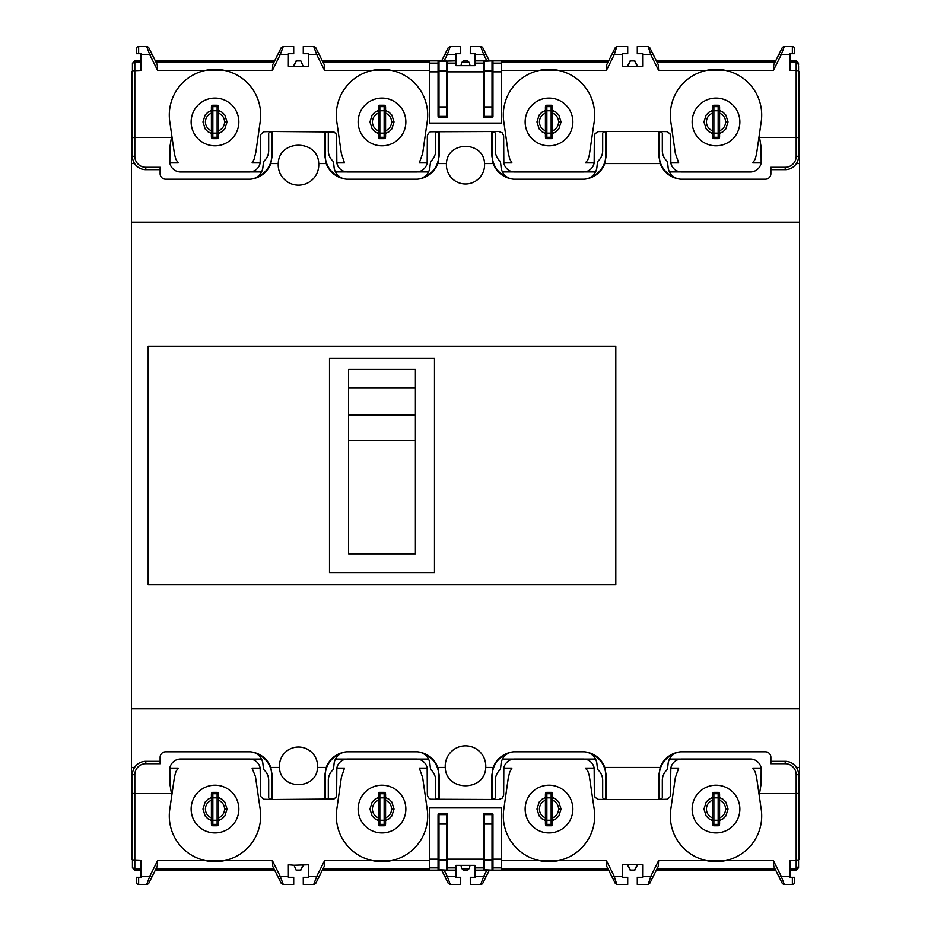 <?xml version="1.0" encoding="UTF-8"?>
<svg xmlns="http://www.w3.org/2000/svg" width="931" height="931" viewBox="0 0 931 931"><rect width="100%" height="100%" fill="white"/><g stroke="black" fill="none" stroke-linecap="round" stroke-linejoin="round"><path stroke-width="1.4" d="M615.368 883.484L617.276 884.45L627.715 884.45L627.727 877.305L622.397 877.305L622.374 864.771L642.646 864.771L642.611 877.305L637.293 877.305L637.293 884.45L647.732 884.45L649.873 883.135L648.651 884.264M260.156 768.11L252.068 768.11L255.478 776.663L260.168 809.144A45.689 45.689 0 0 1 214.991 861.617A45.689 45.689 0 0 1 169.814 809.062L174.504 776.663L175.924 771.601L178.205 768.11L169.826 768.11A10.974 10.974 0 0 1 180.637 759.033L249.345 759.033A10.974 10.974 0 0 1 260.156 768.11L260.587 796.319L263.52 799.252L272.248 799.52A4.771 4.771 0 0 1 268.675 797.902L268.675 780.434A14.314 14.314 0 0 0 263.659 769.553A64.414 64.414 0 0 1 262.938 764.014A13.36 13.36 0 0 0 249.636 751.794L165.602 751.794A5.493 5.493 0 0 0 160.12 757.287L160.12 763.723L145.795 763.723L145.795 761.337A13.36 13.36 0 0 0 132.435 774.697L132.435 867.75L134.82 870.136L141.023 870.136M525.142 809.062A23.857 23.857 0 0 1 548.999 785.205A23.857 23.857 0 0 1 572.868 809.062A23.857 23.857 0 0 1 548.999 832.919A23.857 23.857 0 0 1 525.142 809.062M784.193 884.45L792.362 884.45L792.362 877.293L789.977 877.293L789.977 860.581L796.18 860.581L796.18 793.573L798.565 793.41L798.565 774.697A13.36 13.36 0 0 0 785.205 761.337L770.88 761.337M652.945 876.967L658.252 866.354L658.636 860.581L650.816 876.234L652.945 876.967L649.873 883.135M642.623 876.234L650.816 876.234L648.22 884.403M779.072 876.967L781.202 876.234L773.382 860.581L773.766 866.354L782.249 883.31M782.296 883.379L783.448 884.299M475.043 870.136L484.329 870.136L483.375 867.878L475.043 867.878L475.054 877.305L470.283 877.305L470.295 884.45L481.269 884.392M146.807 884.45L148.751 883.31M148.704 883.379L147.552 884.299M656.367 870.136L775.651 870.136M584.377 759.079L595.537 759.079A13.36 13.36 0 0 0 583.644 751.794L514.366 751.794A13.36 13.36 0 0 0 502.461 759.079L513.621 759.079M155.349 870.136L274.633 870.136M670.844 768.11L670.413 796.319L667.48 799.252L658.752 799.52A4.771 4.771 0 0 0 662.325 797.902L662.325 780.434A14.314 14.314 0 0 1 667.341 769.553A64.414 64.414 0 0 0 668.062 764.014A13.36 13.36 0 0 1 681.364 751.794L765.398 751.794A5.493 5.493 0 0 1 770.88 757.287L770.88 763.723L785.205 763.723L785.205 761.337A13.36 13.36 0 0 1 798.565 774.697L796.18 774.697L796.18 793.573L759.545 793.573L761.104 784.03L761.174 768.11A10.974 10.974 0 0 0 750.363 759.033L681.655 759.033A10.974 10.974 0 0 0 670.844 768.11L678.699 768.11L675.324 777.688L670.844 809.062A45.689 45.689 0 0 0 716.009 861.617A45.689 45.689 0 0 0 761.197 809.144L756.496 776.663L755.076 771.601L752.795 768.11L761.174 768.11M141.023 868.786L134.82 868.786L134.82 793.573L171.455 793.573L169.896 784.03L169.826 768.11M441.643 870.136L448.242 883.31M450.173 884.45L448.137 883.135L450.278 884.45L460.705 884.45L460.717 877.305L455.946 877.305L455.957 867.878L447.636 867.878L447.636 869.182L447.636 860.209L439.001 860.209L439.001 814.637A0.954 0.943 180 0 0 438.047 815.579L438.047 823.83M482.7 883.403L480.722 884.45L483.806 876.234L485.935 876.967L489.357 870.136M481.502 884.322L482.223 883.926M417.379 759.079L428.539 759.079A13.36 13.36 0 0 0 416.634 751.794L347.356 751.794A13.36 13.36 0 0 0 335.463 759.079L346.623 759.079M595.537 759.079A13.36 13.36 0 0 1 596.957 764.014A64.414 64.414 0 0 0 597.679 769.553A14.314 14.314 0 0 1 602.683 780.434L602.683 797.902A4.771 4.771 0 0 0 606.267 799.52L598.039 799.392L595.06 797.285L594.339 794.748L594.164 768.11L585.401 768.11L587.857 771.124L589.288 775.721L594.187 809.144A45.689 45.689 0 0 1 548.999 861.617A45.689 45.689 0 0 1 503.834 809.062L508.314 777.688L509.734 772.125L511.922 768.11L503.834 768.11L503.648 795.272L502.275 798.123L498.9 799.52L430.518 799.252L428.365 797.716L427.352 795.272L427.166 768.11L419.311 768.11L422.686 777.688L427.178 809.144A45.689 45.689 0 0 1 382.001 861.617A45.689 45.689 0 0 1 336.824 809.062L341.316 777.688L344.482 768.11L336.836 768.11L336.638 795.272L335.94 797.285L333.961 799.042L272.248 799.52L272.248 775.651L270.793 767.447A23.857 23.857 0 0 0 253.267 752.306M789.977 870.136L796.18 870.136L798.565 867.75L798.565 860.256L796.18 860.581L796.18 868.786L798.565 866.4M798.565 793.41L798.565 860.256M447.636 868.786A0.954 0.954 180 0 1 446.682 869.729L446.682 824.086L447.636 824.086L447.636 815.579L447.636 823.83M446.682 813.438L446.682 814.637A0.954 0.943 180 0 1 447.636 815.579L447.636 814.404A0.966 0.954 -90 0 0 446.682 813.438L439.001 813.438A0.966 0.954 -90 0 0 438.047 814.404M447.636 824.086L447.636 860.209M792.362 884.45A2.386 2.386 0 0 0 794.748 882.064L794.748 877.293L792.362 877.293M322.347 870.136L429.691 870.136L429.691 807.933L501.309 807.933L501.309 859.162L492.965 859.162M492.965 869.182L492.01 870.136L501.309 870.136L501.309 867.878L492.965 867.878L492.01 870.136L492.965 868.786A0.954 0.954 180 0 1 492.01 869.729L492.01 824.086L492.965 824.086L492.965 814.404A0.966 0.954 -90 0 0 492.01 813.438L484.329 813.438A0.966 0.954 -90 0 0 483.375 814.404L483.375 823.83M492.965 824.086L492.965 860.209L484.329 860.209L484.329 824.086L492.01 824.086L492.01 814.637A0.954 0.943 180 0 1 492.965 815.579L492.965 823.83M483.375 859.162L447.636 859.162M438.047 859.162L429.691 859.162M460.752 865.365L461.31 866.47M462.393 868.646L463.114 870.078L467.886 870.078L468.607 868.646M470.248 865.365L469.69 866.47M296.105 870.078L294.045 865.236L308.627 864.771L308.603 877.305L303.273 877.305L303.285 884.45L313.724 884.45L316.796 876.234L318.937 876.967L315.76 883.31M281.232 883.31L278.055 876.967L280.184 876.234L283.268 884.45L293.707 884.45L293.707 877.305L288.389 877.305L288.354 864.771L294.045 865.236M447.636 869.182L446.682 870.136L447.636 869.182L446.682 870.136L455.957 870.136M429.691 870.136L439.001 870.136L438.047 868.786A0.954 0.954 -0 0 0 439.001 869.729L446.682 870.136L438.804 870.113M669.47 759.079L680.631 759.079M501.309 870.136L608.653 870.136M475.043 867.878L475.043 865.365L455.957 865.365L455.957 867.878M438.047 815.579L438.047 860.209L439.001 860.209L439.001 870.136L438.047 867.878L429.691 867.878M438.047 868.786L438.047 860.209M326.164 799.52A4.771 4.771 0 0 0 328.317 799.007L328.317 780.434A14.314 14.314 0 0 1 333.321 769.553A64.414 64.414 0 0 0 334.043 764.014A13.36 13.36 0 0 1 335.463 759.079M615.147 883.135L606.756 866.354L606.372 860.581L614.204 876.234L622.397 876.234M612.063 876.967L614.204 876.234L616.788 884.403M773.382 860.581L658.636 860.581M616.508 884.322L615.438 883.577M789.977 876.234L781.202 876.234L784.286 884.45L782.156 883.135M606.372 860.581L501.309 860.581M278.055 876.967L272.748 866.354L272.364 860.581L157.618 860.581L157.234 866.354L151.928 876.967L149.786 876.234L146.714 884.45L138.638 884.45A2.386 2.386 0 0 1 136.252 882.064L136.252 877.293L141.023 877.293L141.023 860.581L132.435 860.256M148.844 883.135L151.928 876.967M445.065 876.967L447.194 876.234L450.278 884.45M501.309 867.878L501.309 859.162M483.375 869.182L484.329 870.136L483.375 868.786A0.954 0.954 -0 0 0 484.329 869.729L492.01 870.136L484.132 870.113M283.268 884.45L281.127 883.135L283.164 884.45M429.691 860.581L324.628 860.581L316.796 876.234L308.603 876.234M318.937 876.967L324.244 866.354L324.628 860.581M313.817 884.45L315.853 883.135M315.702 883.379L314.562 884.299M482.863 883.135L485.935 876.967M483.375 868.786L483.375 814.404M438.047 869.182L439.001 870.136M160.12 761.337L145.795 761.337A13.36 13.36 0 0 0 132.435 774.697L134.82 774.697L134.82 793.573L132.435 793.41M492.965 868.786L492.965 860.209M378.417 797.867L379.848 797.867L379.848 820.246L385.574 820.246L385.574 824.11A1.653 1.431 90 0 1 384.142 825.762L379.848 825.762A1.653 1.431 90 0 1 378.417 824.11L378.417 794.015A1.653 1.431 90 0 1 379.848 792.362L384.142 792.362A1.653 1.431 90 0 1 385.574 794.015L385.574 794.969A1.431 1.245 180 0 0 384.142 793.736L384.142 792.362M604.801 767.447L660.207 767.447L658.752 775.651L658.752 799.52L606.267 799.52L606.267 775.651L604.801 767.447A23.857 23.857 0 0 0 587.275 752.306M250.369 759.079L261.53 759.079M211.407 797.867L212.838 797.867L212.838 820.246L218.564 820.246L218.564 824.11A1.653 1.431 90 0 1 217.132 825.762L212.838 825.762A1.653 1.431 90 0 1 211.407 824.11L211.407 794.015A1.653 1.431 90 0 1 212.838 792.362L217.132 792.362A1.653 1.431 90 0 1 218.564 794.015L218.564 794.969A1.431 1.245 180 0 0 217.132 793.736L217.132 792.362M712.436 817.942C708.514 815.998 706.513 813.031 706.431 809.039C706.524 805.059 708.526 802.103 712.436 800.171M719.593 800.171C723.515 802.115 725.505 805.082 725.586 809.074C725.493 813.054 723.492 816.01 719.593 817.942M712.436 797.53L708.828 799.368L706.14 802.138L703.976 809.062L706.152 815.94L708.828 818.698L712.436 820.525M719.593 820.525L723.189 818.698L725.866 815.94L728.042 809.062L725.877 802.138L723.189 799.368L719.593 797.53M718.162 792.362L713.868 792.362L713.868 793.736L718.162 793.736L718.162 792.362A1.653 1.431 90 0 1 719.593 794.015L719.593 824.11A1.653 1.431 90 0 1 718.162 825.762L713.868 825.762A1.653 1.431 90 0 1 712.436 824.11L712.436 823.144A1.431 1.245 0 0 0 713.868 824.377L713.868 825.762M692.152 809.062A23.857 23.857 0 0 1 716.009 785.205A23.857 23.857 0 0 1 733.046 825.762A23.857 23.857 0 0 1 692.152 809.062M545.426 797.867L546.858 797.867L546.858 793.736A1.431 1.245 180 0 0 545.426 794.969L545.426 823.144A1.431 1.245 0 0 0 546.858 824.377L551.152 824.377L551.152 825.762L546.858 825.762A1.653 1.431 90 0 1 545.426 824.11L545.426 823.144M545.426 794.969L545.426 794.015A1.653 1.431 90 0 1 546.858 792.362L551.152 792.362A1.653 1.431 90 0 1 552.583 794.015L552.583 794.969A1.431 1.245 180 0 0 551.152 793.736L551.152 792.362M545.426 817.942C541.505 815.998 539.503 813.031 539.421 809.039C539.515 805.059 541.516 802.103 545.426 800.171M627.738 865.306L630.124 870.078L634.628 870.078L636.955 865.236M637.281 865.306L634.628 870.078M630.392 870.078L628.064 865.236M630.124 870.078L627.459 864.771M303.262 865.306L300.608 870.078L302.936 865.236M300.876 870.078L303.541 864.771M634.895 870.078L637.549 864.771M461.206 865.365L461.497 868.646L469.503 868.646L469.794 865.365M296.372 870.078L300.608 870.078M503.834 768.11A10.974 10.974 0 0 1 514.645 759.033L583.365 759.033A10.974 10.974 0 0 1 594.164 768.11M485.738 767.447C485.179 791.862 445.821 791.862 445.262 767.447A20.284 20.284 0 0 1 465.5 745.836A20.284 20.284 0 0 1 485.738 767.447L493.197 767.447L491.743 775.651L491.743 799.52A4.771 4.771 0 0 0 495.327 797.902L495.327 780.434A14.314 14.314 0 0 1 500.331 769.553A64.414 64.414 0 0 0 501.053 764.014A13.36 13.36 0 0 1 502.461 759.079M191.134 809.062A23.857 23.857 0 0 1 214.991 785.205A23.857 23.857 0 0 1 238.848 809.062A23.857 23.857 0 0 1 214.991 832.919A23.857 23.857 0 0 1 191.134 809.062M372.412 809.039C372.516 805.059 374.506 802.103 378.417 800.171L378.417 817.942C374.495 815.998 372.493 813.031 372.412 809.039M218.564 820.246L218.564 794.969M211.407 797.53L207.811 799.368L205.123 802.138L202.958 809.062L205.134 815.94L207.811 818.698L211.407 820.525M218.564 820.525L222.16 818.698L224.848 815.94L227.024 809.062L224.86 802.138L222.172 799.368L218.564 797.53M358.132 809.062A23.857 23.857 0 0 1 382.001 785.205A23.857 23.857 0 0 1 405.858 809.062A23.857 23.857 0 0 1 382.001 832.919A23.857 23.857 0 0 1 358.132 809.062M545.426 797.53L541.819 799.368L539.13 802.138L536.966 809.062L539.142 815.94L541.819 818.698L545.426 820.525M552.583 820.525L556.179 818.698L558.856 815.94L561.044 809.062L558.868 802.138L556.191 799.368L552.583 797.53M552.583 800.171C556.505 802.115 558.507 805.082 558.588 809.074C558.484 813.054 556.494 816.01 552.583 817.942M385.574 820.246L385.574 794.969M385.574 800.171C389.495 802.115 391.497 805.082 391.579 809.074C391.486 813.054 389.484 816.01 385.574 817.942M378.417 797.53L374.821 799.368L372.132 802.138L369.956 809.062L372.132 815.94L374.821 818.698L378.417 820.525M385.574 820.525L389.17 818.698L391.858 815.94L394.034 809.062L391.87 802.138L389.181 799.368L385.574 797.53M336.836 768.11A10.974 10.974 0 0 1 347.635 759.033L416.355 759.033A10.974 10.974 0 0 1 427.166 768.11M211.407 817.942C207.485 815.998 205.495 813.031 205.414 809.039C205.507 805.059 207.508 802.103 211.407 800.171M551.152 825.762A1.653 1.431 90 0 0 552.583 824.11L552.583 794.969M218.564 800.171C222.486 802.115 224.487 805.082 224.569 809.074C224.476 813.054 222.474 816.01 218.564 817.942M420.265 752.306A23.857 23.857 0 0 1 437.803 767.447L439.257 775.651L439.257 799.52A4.771 4.771 0 0 1 435.673 797.902L435.673 780.434A14.314 14.314 0 0 0 430.669 769.553A64.414 64.414 0 0 1 429.947 764.014A13.36 13.36 0 0 0 428.539 759.079M713.868 792.362A1.653 1.431 90 0 0 712.436 794.015L712.436 823.144M615.368 47.516L617.276 46.55L627.715 46.55L627.727 53.695L622.397 53.695L622.374 66.229L642.646 66.229L642.611 53.695L637.293 53.695L637.293 46.55L647.732 46.55L649.873 47.865L648.651 46.736M254.058 159.399L255.874 152.184L260.168 121.856A45.689 45.689 0 0 0 214.991 69.383A45.689 45.689 0 0 0 169.814 121.938L174.504 154.337L175.924 159.399L178.205 162.89L169.826 162.89A10.974 10.974 0 0 0 180.637 171.967L249.345 171.967A10.974 10.974 0 0 0 260.156 162.89L252.068 162.89L254.058 159.399M525.142 121.938A23.857 23.857 0 0 0 548.999 145.795A23.857 23.857 0 0 0 572.868 121.938A23.857 23.857 0 0 0 548.999 98.081A23.857 23.857 0 0 0 525.142 121.938M784.193 46.55L792.362 46.55L792.362 53.707L794.748 53.707L794.748 48.936A2.386 2.386 0 0 0 792.362 46.55M652.945 54.033L658.252 64.646L658.636 70.419L650.816 54.766L652.945 54.033L649.873 47.865M642.623 54.766L650.816 54.766L648.22 46.597M779.072 54.033L781.202 54.766L773.382 70.419L773.766 64.646L782.249 47.69M782.296 47.621L783.448 46.701M475.043 60.864L484.329 60.864L483.375 63.122L475.043 63.122L475.054 53.695L470.283 53.695L470.295 46.55L481.269 46.608M785.205 167.277A10.974 10.974 0 0 0 796.18 156.303L796.18 137.427L759.545 137.427L761.104 146.97L761.174 162.89L752.795 162.89L755.076 159.399L756.496 154.337L761.197 121.856A45.689 45.689 0 0 0 716.009 69.383A45.689 45.689 0 0 0 670.844 121.938L675.324 153.312L678.699 162.89L670.844 162.89L670.681 136.252L669.948 133.715L666.968 131.608L658.752 131.48A4.771 4.771 0 0 1 662.325 133.098L662.325 150.566A14.314 14.314 0 0 0 667.341 161.447A64.414 64.414 0 0 1 668.062 166.986A13.36 13.36 0 0 0 681.364 179.206L765.398 179.206A5.493 5.493 0 0 0 770.88 173.713L770.88 167.277L785.205 167.277L785.205 169.663L770.88 169.663M146.807 46.55L148.751 47.69M148.704 47.621L147.552 46.701M656.367 60.864L775.651 60.864M584.377 171.921L595.537 171.921A13.36 13.36 0 0 1 583.644 179.206L514.366 179.206A13.36 13.36 0 0 1 502.461 171.921L513.621 171.921M155.349 60.864L274.633 60.864M141.023 60.864L134.82 60.864L134.82 137.427L171.455 137.427L169.896 146.97L169.826 162.89M441.643 60.864L448.242 47.69M450.173 46.55L448.137 47.865L450.278 46.55L460.705 46.55L460.717 53.695L455.946 53.695L455.957 63.122L447.636 63.122L447.636 61.818L447.636 70.791L439.001 70.791L439.001 116.363A0.954 0.943 180 0 1 438.047 115.421L438.047 107.17M482.7 47.597L480.722 46.55L483.806 54.766L485.935 54.033L489.357 60.864M250.369 171.921L261.53 171.921A13.36 13.36 0 0 1 249.636 179.206L165.602 179.206A5.493 5.493 0 0 1 160.12 173.713L160.12 167.277L145.795 167.277L145.795 169.663A13.36 13.36 0 0 1 132.435 156.303L132.435 63.25L134.82 60.864M481.502 46.678L482.223 47.074M417.379 171.921L428.539 171.921A13.36 13.36 0 0 1 416.634 179.206L347.356 179.206A13.36 13.36 0 0 1 335.463 171.921L346.623 171.921M595.537 171.921A13.36 13.36 0 0 0 596.957 166.986A64.414 64.414 0 0 1 597.679 161.447A14.314 14.314 0 0 0 602.683 150.566L602.683 133.098A4.771 4.771 0 0 1 606.267 131.48L598.039 131.608L595.06 133.715L594.339 136.252L594.164 162.89L585.401 162.89L587.857 159.876L589.288 155.279L594.187 121.856A45.689 45.689 0 0 0 548.999 69.383A45.689 45.689 0 0 0 503.834 121.938L508.314 153.312L509.734 158.875L511.922 162.89L503.834 162.89L503.648 135.728L502.275 132.877L498.9 131.48L430.518 131.748L428.365 133.284L427.352 135.728L427.166 162.89L419.311 162.89L422.686 153.312L427.178 121.856A45.689 45.689 0 0 0 382.001 69.383A45.689 45.689 0 0 0 336.824 121.938L341.316 153.312L344.482 162.89L336.836 162.89L336.638 135.728L335.94 133.715L333.961 131.958L272.248 131.48A4.771 4.771 0 0 0 268.675 133.098L268.675 150.566A14.314 14.314 0 0 1 263.659 161.447A64.414 64.414 0 0 0 262.938 166.986A13.36 13.36 0 0 1 261.53 171.921M798.565 65.775L798.565 70.744L796.18 70.419L796.18 137.427L798.565 137.59L798.565 70.744M798.565 137.59L798.565 156.303A13.36 13.36 0 0 1 785.205 169.663A13.36 13.36 0 0 0 798.565 156.303L796.18 156.303M447.636 62.214A0.954 0.954 180 0 0 446.682 61.271L446.682 106.914L447.636 106.914L447.636 70.791M447.636 106.914L447.636 116.596A0.966 0.954 90 0 1 446.682 117.562L439.001 117.562A0.966 0.954 90 0 1 438.047 116.596M446.682 117.562L446.682 116.363A0.954 0.943 180 0 0 447.636 115.421L447.636 107.17M789.977 60.864L796.18 60.864L796.18 62.214L798.565 64.6M789.977 62.214L796.18 62.214L796.18 70.419L789.977 70.419L789.977 53.707L792.362 53.707M322.347 60.864L429.691 60.864L429.691 123.067L501.309 123.067L501.309 71.838L492.965 71.838M608.653 60.864L484.329 60.864L483.375 62.214A0.954 0.954 0 0 1 484.329 61.271L492.01 60.864L492.965 62.214A0.954 0.954 180 0 0 492.01 61.271L492.01 106.914L492.965 106.914L492.965 116.596A0.966 0.954 90 0 1 492.01 117.562L484.329 117.562A0.966 0.954 90 0 1 483.375 116.596L483.375 107.17M492.965 106.914L492.965 70.791L484.329 70.791L484.329 106.914L492.01 106.914L492.01 116.363A0.954 0.943 180 0 0 492.965 115.421L492.965 107.17M483.375 71.838L447.636 71.838M438.047 71.838L429.691 71.838M470.248 65.636L469.69 64.53M468.607 62.354L467.886 60.922L463.114 60.922L462.393 62.354M460.752 65.636L461.31 64.53M281.232 47.69L278.055 54.033L280.184 54.766L283.268 46.55L293.707 46.55L293.707 53.695L288.389 53.695L288.354 66.229L308.627 66.229L308.603 53.695L303.273 53.695L303.285 46.55L313.724 46.55L316.796 54.766L318.937 54.033L315.76 47.69M293.719 65.694L296.372 60.922L294.045 65.764M296.105 60.922L293.451 66.229M429.691 60.864L438.804 60.887M447.636 61.818L446.682 60.864L447.636 61.818L446.682 60.864L439.001 60.864L438.047 61.818L438.047 70.791L439.001 70.791L439.001 60.864L438.047 63.122L429.691 63.122M438.047 62.214A0.954 0.954 0 0 1 439.001 61.271L455.957 60.864M669.47 171.921L680.631 171.921M475.043 63.122L475.043 65.636L455.957 65.636L455.957 63.122M438.047 70.791L438.047 115.421M326.164 131.48A4.771 4.771 0 0 1 328.317 131.993L328.317 150.566A14.314 14.314 0 0 0 333.321 161.447A64.414 64.414 0 0 1 334.043 166.986A13.36 13.36 0 0 0 335.463 171.921M615.147 47.865L606.756 64.646L606.372 70.419L614.204 54.766L622.397 54.766M612.063 54.033L614.204 54.766L616.788 46.597M773.382 70.419L658.636 70.419M616.508 46.678L615.438 47.423M789.977 54.766L781.202 54.766L784.286 46.55L782.156 47.865M606.372 70.419L501.309 70.419M148.844 47.865L151.928 54.033L149.786 54.766L146.714 46.55L138.638 46.55A2.386 2.386 0 0 0 136.252 48.936L136.252 53.707L141.023 53.707L141.023 70.419L132.435 70.744M278.055 54.033L272.748 64.646L272.364 70.419L157.618 70.419L157.234 64.646L151.928 54.033M445.065 54.033L447.194 54.766L450.278 46.55M501.309 60.864L501.309 71.838M492.965 61.818L492.965 63.122L501.309 63.122M483.375 61.818L484.132 60.887M283.268 46.55L281.127 47.865L283.164 46.55M318.937 54.033L324.244 64.646L324.628 70.419L429.691 70.419M313.817 46.55L315.853 47.865M315.702 47.621L314.562 46.701M482.863 47.865L485.935 54.033M483.375 62.214L483.375 116.596M438.047 61.818L439.001 60.864M145.795 167.277A10.974 10.974 0 0 1 134.82 156.303L134.82 137.427L132.435 137.59M798.565 63.25L796.18 60.864M160.12 169.663L145.795 169.663A13.36 13.36 0 0 1 132.435 156.303L134.82 156.303M492.965 62.214L492.965 70.791M378.417 133.133L384.142 133.133L384.142 110.754L385.574 110.754L385.574 106.89A1.653 1.431 -90 0 0 384.142 105.238L379.848 105.238A1.653 1.431 -90 0 0 378.417 106.89L378.417 136.985A1.653 1.431 -90 0 0 379.848 138.638L384.142 138.638A1.653 1.431 -90 0 0 385.574 136.985L385.574 136.031A1.431 1.245 180 0 1 384.142 137.264L384.142 138.638M677.733 178.694A23.857 23.857 0 0 1 660.207 163.553L658.752 155.349L658.752 131.48L606.267 131.48L606.267 155.349L604.801 163.553A23.857 23.857 0 0 1 587.275 178.694M278.253 163.553C278.811 139.138 318.169 139.138 318.728 163.553A20.284 20.284 0 0 1 298.49 185.164A20.284 20.284 0 0 1 278.253 163.553L270.793 163.553L272.248 155.349L272.248 131.48L263.52 131.748L260.587 134.681L260.156 162.89M211.407 133.133L217.132 133.133L217.132 110.754L218.564 110.754L218.564 106.89A1.653 1.431 -90 0 0 217.132 105.238L212.838 105.238A1.653 1.431 -90 0 0 211.407 106.89L211.407 136.985A1.653 1.431 -90 0 0 212.838 138.638L217.132 138.638A1.653 1.431 -90 0 0 218.564 136.985L218.564 136.031A1.431 1.245 180 0 1 217.132 137.264L217.132 138.638M712.436 133.47L708.828 131.632L706.14 128.862L703.976 121.938L706.152 115.06L708.828 112.302L712.436 110.475M719.593 110.475L723.189 112.302L725.866 115.06L728.042 121.938L725.877 128.862L723.189 131.632L719.593 133.47M712.436 113.058C708.514 115.002 706.513 117.969 706.431 121.961C706.524 125.941 708.526 128.897 712.436 130.829M719.593 130.829C723.515 128.885 725.505 125.918 725.586 121.926C725.493 117.946 723.492 114.99 719.593 113.058M718.162 138.638L713.868 138.638L713.868 137.264L718.162 137.264L718.162 138.638A1.653 1.431 -90 0 0 719.593 136.985L719.593 106.89A1.653 1.431 -90 0 0 718.162 105.238L713.868 105.238A1.653 1.431 -90 0 0 712.436 106.89L712.436 107.856A1.431 1.245 0 0 1 713.868 106.623L713.868 105.238M761.174 162.89A10.974 10.974 0 0 1 750.363 171.967L681.655 171.967A10.974 10.974 0 0 1 670.844 162.89M692.152 121.938A23.857 23.857 0 0 0 716.009 145.795A23.857 23.857 0 0 0 733.046 105.238A23.857 23.857 0 0 0 692.152 121.938M545.426 106.89L545.426 107.856A1.431 1.245 0 0 1 546.858 106.623L546.858 105.238A1.653 1.431 -90 0 0 545.426 106.89M545.426 107.856L545.426 136.985A1.653 1.431 -90 0 0 546.858 138.638L551.152 138.638A1.653 1.431 -90 0 0 552.583 136.985L552.583 136.031A1.431 1.245 180 0 1 551.152 137.264L551.152 138.638M545.426 113.058C541.505 115.002 539.503 117.969 539.421 121.961C539.515 125.941 541.516 128.897 545.426 130.829M637.281 65.694L634.628 60.922L636.955 65.764M627.738 65.694L630.124 60.922L634.628 60.922M630.392 60.922L628.064 65.764M630.124 60.922L627.459 66.229M300.876 60.922L302.936 65.764M634.895 60.922L637.549 66.229M461.206 65.636L461.497 62.354L469.503 62.354L469.794 65.636M296.372 60.922L300.608 60.922M503.834 162.89A10.974 10.974 0 0 0 514.645 171.967L583.365 171.967A10.974 10.974 0 0 0 594.164 162.89M502.461 171.921A13.36 13.36 0 0 1 501.053 166.986A64.414 64.414 0 0 0 500.331 161.447A14.314 14.314 0 0 1 495.327 150.566L495.327 133.098A4.771 4.771 0 0 0 491.743 131.48L491.743 155.349L493.197 163.553L484.539 163.553A19.085 19.085 0 0 1 465.5 183.977A19.085 19.085 0 0 1 446.461 163.553L437.803 163.553A23.857 23.857 0 0 1 420.265 178.694M191.134 121.938A23.857 23.857 0 0 0 214.991 145.795A23.857 23.857 0 0 0 238.848 121.938A23.857 23.857 0 0 0 214.991 98.081A23.857 23.857 0 0 0 191.134 121.938M378.417 130.829L378.417 113.058C374.495 115.002 372.493 117.969 372.412 121.961C372.516 125.941 374.506 128.897 378.417 130.829M218.564 110.754L218.564 136.031M211.407 133.47L207.811 131.632L205.123 128.862L202.958 121.938L205.134 115.06L207.811 112.302L211.407 110.475M218.564 110.475L222.16 112.302L224.848 115.06L227.024 121.938L224.86 128.862L222.172 131.632L218.564 133.47M358.132 121.938A23.857 23.857 0 0 0 382.001 145.795A23.857 23.857 0 0 0 405.858 121.938A23.857 23.857 0 0 0 382.001 98.081A23.857 23.857 0 0 0 358.132 121.938M545.426 133.47L541.819 131.632L539.13 128.862L536.966 121.938L539.142 115.06L541.819 112.302L545.426 110.475M552.583 110.475L556.179 112.302L558.856 115.06L561.044 121.938L558.868 128.862L556.191 131.632L552.583 133.47M552.583 130.829C556.505 128.885 558.507 125.918 558.588 121.926C558.484 117.946 556.494 114.99 552.583 113.058M385.574 110.754L385.574 136.031M378.417 133.47L374.821 131.632L372.132 128.862L369.956 121.938L372.132 115.06L374.821 112.302L378.417 110.475M385.574 110.475L389.17 112.302L391.858 115.06L394.034 121.938L391.87 128.862L389.181 131.632L385.574 133.47M385.574 130.829C389.495 128.885 391.497 125.918 391.579 121.926C391.486 117.946 389.484 114.99 385.574 113.058M336.836 162.89A10.974 10.974 0 0 0 347.635 171.967L416.355 171.967A10.974 10.974 0 0 0 427.166 162.89M211.407 113.058C207.485 115.002 205.495 117.969 205.414 121.961C205.507 125.941 207.508 128.897 211.407 130.829M552.583 136.031L552.583 106.89A1.653 1.431 -90 0 0 551.152 105.238L546.858 105.238M218.564 130.829C222.486 128.885 224.487 125.918 224.569 121.926C224.476 117.946 222.474 114.99 218.564 113.058M428.539 171.921A13.36 13.36 0 0 0 429.947 166.986A64.414 64.414 0 0 1 430.669 161.447A14.314 14.314 0 0 0 435.673 150.566L435.673 133.098A4.771 4.771 0 0 1 439.257 131.48L439.257 155.349L437.803 163.553M712.436 107.856L712.436 136.985A1.653 1.431 -90 0 0 713.868 138.638M659.229 799.496L659.229 775.651A23.38 23.38 0 0 1 674.381 753.773M659.229 131.504L659.229 155.349A23.38 23.38 0 0 0 674.381 177.227M492.22 131.504L492.22 155.349A23.38 23.38 0 0 0 507.372 177.227M605.79 131.504L605.79 155.349A23.38 23.38 0 0 1 590.638 177.227M271.771 131.504L271.771 155.349A23.38 23.38 0 0 1 256.619 177.227M325.21 131.48L325.21 155.349A23.38 23.38 0 0 0 340.362 177.227M438.78 131.504L438.78 155.349A23.38 23.38 0 0 1 423.628 177.227M438.78 799.496L438.78 775.651A23.38 23.38 0 0 0 423.628 753.773M325.21 799.52L325.21 775.651A23.38 23.38 0 0 1 340.362 753.773M271.771 799.496L271.771 775.651A23.38 23.38 0 0 0 256.619 753.773M415.401 414.912L415.401 369.328L348.59 369.328L348.59 553.77L415.401 553.77L415.401 414.912L348.59 414.912M798.565 93.088L799.52 93.088L799.52 222.148L131.48 222.148L131.48 71.838L132.435 71.838M324.733 131.48L324.733 155.349L326.199 163.553L318.728 163.553M615.81 346.204L148.18 346.204L148.18 584.796L615.81 584.796L615.81 346.204M415.401 388.006L348.59 388.006M415.401 440.491L348.59 440.491M434.486 572.868L329.504 572.868L329.504 358.132L434.486 358.132L434.486 572.868M799.52 222.148L799.52 708.852L131.48 708.852L131.48 767.447L134.588 767.447M132.435 837.912L131.48 837.912L131.48 859.162L132.435 859.162M131.48 837.912L131.48 767.447M131.48 708.852L131.48 222.148M131.48 163.553L134.588 163.553M799.52 163.553L796.412 163.553M660.207 163.553L604.801 163.553M510.735 178.694A23.857 23.857 0 0 1 493.197 163.553M343.725 178.694A23.857 23.857 0 0 1 326.199 163.553M270.793 163.553A23.857 23.857 0 0 1 253.267 178.694M132.435 93.088L131.48 93.088M799.52 93.088L799.52 71.838L798.565 71.838M446.461 163.553C447.066 140.674 483.934 140.674 484.539 163.553M798.565 73.758L799.52 73.758L798.565 73.793M324.733 799.52L324.733 775.651L326.199 767.447L317.529 767.447A19.085 19.085 0 0 0 298.49 747.023A19.085 19.085 0 0 0 279.451 767.447L270.793 767.447M510.735 752.306A23.857 23.857 0 0 0 493.197 767.447M677.733 752.306A23.857 23.857 0 0 0 660.207 767.447M796.412 767.447L799.52 767.447L799.52 708.852M343.725 752.306A23.857 23.857 0 0 0 326.199 767.447M437.803 767.447L445.262 767.447M798.565 859.162L799.52 859.162L799.52 857.242L798.565 857.242M132.435 73.758L131.48 73.758L132.435 73.793M799.52 857.242L799.52 767.447M317.529 767.447C316.924 790.326 280.056 790.326 279.451 767.447M799.52 837.912L798.565 837.912M799.52 857.183L798.565 857.183M131.48 857.242L132.435 857.242M131.48 857.183L132.435 857.183M605.79 799.496L605.79 775.651A23.38 23.38 0 0 0 590.638 753.773M492.22 799.496L492.22 775.651A23.38 23.38 0 0 1 507.372 753.773M657.042 868.786L774.976 868.786M486.855 870.136L483.806 876.234L475.054 876.234M796.18 870.136L796.18 868.786L789.977 868.786M785.205 763.723A10.974 10.974 0 0 1 796.18 774.697M501.309 868.786L607.978 868.786M455.946 876.234L447.194 876.234L444.145 870.136M156.024 868.786L273.958 868.786M132.435 866.4A2.386 2.386 180 0 0 134.82 868.786L134.82 870.136M272.364 860.581L280.184 876.234L288.377 876.234M141.023 876.234L149.786 876.234L157.618 860.581M136.252 882.064A2.386 2.386 0 0 0 138.638 884.45L138.638 877.293M484.329 870.136L484.329 860.209L483.375 860.209M323.022 868.786L429.691 868.786M492.01 813.438L492.01 814.637L484.329 814.637A0.954 0.943 180 0 0 483.375 815.579M483.375 824.086L484.329 824.086L484.329 813.438M438.047 824.086L446.682 824.086L446.682 814.637L439.001 814.637L439.001 813.438M134.82 774.697A10.974 10.974 0 0 1 145.795 763.723M379.848 792.362L379.848 793.736L384.142 793.736L384.142 797.867L379.848 797.867L379.848 793.736A1.431 1.245 180 0 0 378.417 794.969M212.838 792.362L212.838 793.736L217.132 793.736L217.132 797.867L212.838 797.867L212.838 793.736A1.431 1.245 180 0 0 211.407 794.969M728.042 809.062L725.586 809.074M718.162 825.762L718.162 824.377L713.868 824.377L713.868 797.867L718.162 797.867L718.162 793.736A1.431 1.245 180 0 1 719.593 794.969M217.132 825.762L217.132 797.867L218.564 797.867M552.583 820.246L546.858 820.246L546.858 797.867L551.152 797.867L551.152 793.736L546.858 793.736L546.858 792.362M385.574 797.867L384.142 797.867L384.142 825.762M385.574 823.144A1.431 1.245 0 0 1 384.142 824.377L379.848 824.377L379.848 825.762M561.044 809.062L558.588 809.074M394.034 809.062L391.579 809.074M218.564 823.144A1.431 1.245 0 0 1 217.132 824.377L212.838 824.377L212.838 825.762M719.593 820.246L712.436 820.246M719.593 823.144A1.431 1.245 180 0 1 718.162 824.377L718.162 797.867L719.593 797.867M227.024 809.062L224.569 809.074M552.583 823.144A1.431 1.245 180 0 1 551.152 824.377L551.152 797.867L552.583 797.867M546.858 825.762L546.858 820.246L545.426 820.246M712.436 797.867L713.868 797.867L713.868 793.736A1.431 1.245 0 0 0 712.436 794.969M378.417 820.246L379.848 820.246L379.848 824.377A1.431 1.245 0 0 1 378.417 823.144M211.407 820.246L212.838 820.246L212.838 824.377A1.431 1.245 0 0 1 211.407 823.144M657.042 62.214L774.976 62.214M486.855 60.864L483.806 54.766L475.054 54.766M501.309 62.214L607.978 62.214M444.145 60.864L447.194 54.766L455.946 54.766M156.024 62.214L273.958 62.214M132.435 64.6A2.386 2.386 180 0 1 134.82 62.214L141.023 62.214M308.603 54.766L316.796 54.766L324.628 70.419M272.364 70.419L280.184 54.766L288.377 54.766M136.252 48.936A2.386 2.386 0 0 1 138.638 46.55L138.638 53.707M141.023 54.766L149.786 54.766L157.618 70.419M484.329 60.864L484.329 70.791L483.375 70.791M323.022 62.214L429.691 62.214M492.01 117.562L492.01 116.363L484.329 116.363A0.954 0.943 180 0 1 483.375 115.421M483.375 106.914L484.329 106.914L484.329 117.562M438.047 106.914L446.682 106.914L446.682 116.363L439.001 116.363L439.001 117.562M379.848 138.638L379.848 137.264L384.142 137.264L384.142 133.133L385.574 133.133M212.838 138.638L212.838 137.264L217.132 137.264L217.132 133.133L218.564 133.133M728.042 121.938L725.586 121.926M718.162 105.238L718.162 106.623L713.868 106.623L713.868 110.754L718.162 110.754L718.162 137.264A1.431 1.245 180 0 0 719.593 136.031M211.407 107.856A1.431 1.245 0 0 1 212.838 106.623L217.132 106.623L217.132 110.754L212.838 110.754L212.838 105.238M211.407 136.031A1.431 1.245 180 0 0 212.838 137.264L212.838 110.754L211.407 110.754M545.426 133.133L546.858 133.133L546.858 137.264L551.152 137.264L551.152 110.754L546.858 110.754L546.858 106.623L551.152 106.623L551.152 105.238M545.426 136.031A1.431 1.245 180 0 0 546.858 137.264L546.858 138.638M378.417 136.031A1.431 1.245 180 0 0 379.848 137.264L379.848 110.754L384.142 110.754L384.142 106.623L379.848 106.623L379.848 105.238M385.574 107.856A1.431 1.245 0 0 0 384.142 106.623L384.142 105.238M561.044 121.938L558.588 121.926M394.034 121.938L391.579 121.926M218.564 107.856A1.431 1.245 0 0 0 217.132 106.623L217.132 105.238M712.436 133.133L713.868 133.133L713.868 110.754L712.436 110.754M712.436 136.031A1.431 1.245 0 0 0 713.868 137.264L713.868 133.133L719.593 133.133M227.024 121.938L224.569 121.926M552.583 133.133L546.858 133.133L546.858 110.754L545.426 110.754M719.593 110.754L718.162 110.754L718.162 106.623A1.431 1.245 180 0 1 719.593 107.856M552.583 110.754L551.152 110.754L551.152 106.623A1.431 1.245 180 0 1 552.583 107.856M378.417 110.754L379.848 110.754L379.848 106.623A1.431 1.245 0 0 0 378.417 107.856M799.52 76.179L798.565 76.179M131.48 76.179L132.435 76.179"/></g></svg>
